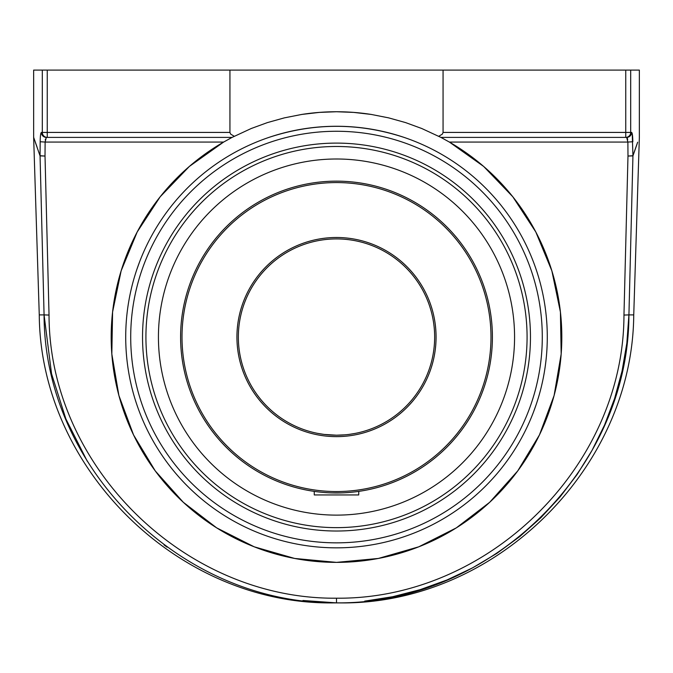 <?xml version="1.0" encoding="UTF-8"?>
<svg xmlns="http://www.w3.org/2000/svg" width="673" height="673" viewBox="0 0 673 673"><rect width="100%" height="100%" fill="white"/><g stroke="black" fill="none" stroke-linecap="round" stroke-linejoin="round"><path stroke-width="1.01" d="M336.5 562.376L294.631 558.447L254.217 546.812L216.672 527.868L183.3 502.277L155.27 470.932L133.548 434.926L118.894 395.505L111.827 354.048L112.584 312.003L121.14 270.832L137.199 231.966L160.199 196.76L189.34 166.441L223.613 142.07A225.312 225.312 0 0 0 336.5 562.376A225.312 225.312 0 0 0 449.387 142.07L483.66 166.441L512.801 196.76L535.801 231.966L551.86 270.832L560.416 312.003L561.173 354.048L554.106 395.505L539.452 434.926L517.73 470.932L489.7 502.277L456.328 527.868L418.783 546.812L378.369 558.447L336.5 562.376M223.057 142.39L231.916 137.485M37.049 147.067L33.65 137.326L33.65 70.101L42.315 70.101L42.315 132.421L47.253 132.421L47.253 70.101L229.939 70.101L229.939 132.421L230.62 134.095L234.254 136.282L230.62 134.095L229.939 132.421L47.253 132.421L47.253 137.401A4.989 4.938 -90 0 1 42.315 132.421L41.381 132.421A4.989 4.947 90 0 0 46.328 137.401L232.076 137.401L251.231 128.509L267.366 122.612L284.351 117.868L301.824 114.427L319.364 112.399L336.5 111.743L353.636 112.399L371.176 114.427L388.649 117.868L405.634 122.612L421.769 128.509L440.924 137.401L626.672 137.401A4.989 4.947 -90 0 0 631.619 132.421L630.685 132.421L630.685 70.101L639.35 70.101L639.35 137.485L633.739 314.897L628.927 314.897L626.849 343.087L622.054 371.092L614.592 398.517L604.573 424.983L592.08 450.313L577.173 474.423L560.029 496.968L540.873 517.705L519.741 536.583L496.893 553.357L472.623 567.835L446.99 579.975L420.204 589.649L392.645 596.724L364.69 601.124M441.084 137.485L449.943 142.39M371.176 114.427A225.312 225.312 0 0 0 301.824 114.427M336.5 547.839A210.775 210.775 0 0 0 519.043 231.672A210.775 210.775 0 0 0 153.957 231.672A210.775 210.775 0 0 0 336.5 547.839M229.939 70.101L443.061 70.101L443.061 132.421L442.38 134.095L438.746 136.282M336.382 602.865L302.951 600.484M167.106 547.149L163.943 544.844M87.212 461.123L65.878 418.926L51.552 373.793L44.073 314.897C44.267 469.174 182.417 604.396 336.5 602.865C490.575 604.404 628.742 469.174 628.927 314.897L632.94 155.892C641.436 131.471 641.436 131.471 632.94 155.892L627.985 156.052L623.964 315.065C623.787 466.726 487.992 599.677 336.5 598.196L336.5 602.899L338.788 602.89C493.477 605.439 632.603 469.603 633.739 314.897M336.5 598.196C184.999 599.668 49.222 466.726 49.036 315.065L45.015 156.052L40.06 155.892C31.564 131.471 31.564 131.471 40.06 155.892A4.989 4.703 -19.1 0 1 40.06 155.732C31.555 131.311 31.555 131.311 40.06 155.732L40.17 141.742L45.125 142.07L46.328 137.401L47.253 137.401M49.036 315.065L44.073 314.897L40.06 155.892L35.299 142.205M632.225 133.675L632.94 155.732C641.445 131.311 641.445 131.311 632.94 155.732L637.651 142.205M637.171 143.728L632.94 155.892A4.989 4.703 19.1 0 0 632.94 155.732L627.985 156.052L627.875 142.07L632.83 141.742C632.738 136.022 632.334 132.909 631.619 132.421M41.381 132.421C40.666 132.909 40.262 136.022 40.17 141.742M40.17 141.616L40.178 140.758M40.338 137.216L40.372 136.787M47.253 70.101L42.315 70.101M45.402 139.151L45.268 139.95M45.133 141.574L45.125 142.07L223.613 142.07M404.86 137.671L404.069 137.401C359.02 122.629 313.98 122.629 268.931 137.401L268.14 137.671M137.056 268.88L139.496 262.125M535.944 405.239L533.504 412.002M625.747 137.401L625.747 132.421L630.685 132.421A4.989 4.938 90 0 1 625.747 137.401L626.672 137.401L627.875 142.07L449.387 142.07M443.061 70.101L625.747 70.101L625.747 132.421L443.061 132.421M630.685 70.101L625.747 70.101M627.69 139.673L627.27 138.024M336.5 143.105A193.95 193.95 0 0 1 504.472 434.035A193.95 193.95 0 0 1 168.528 434.035A193.95 193.95 0 0 1 336.5 143.105M318.035 491.879L314.241 491.374L314.274 494.941L358.726 494.941L358.759 491.374L357.077 491.61M514.567 337.064A178.067 178.067 0 0 0 336.5 158.996A178.067 178.067 0 0 0 158.433 337.064M336.5 515.123A178.067 178.067 0 0 1 158.433 337.064A178.067 178.067 0 0 1 336.5 158.996A178.067 178.067 0 0 1 514.567 337.064A178.067 178.067 0 0 1 336.5 515.123M180.65 332.799L180.591 337.064M181.685 355.529L182.122 358.902M336.5 238.915A98.149 98.149 0 0 1 434.649 337.064A98.149 98.149 0 0 1 336.5 435.204A98.149 98.149 0 0 1 238.351 337.064A98.149 98.149 0 0 1 336.5 238.915M324.092 434.421L336.5 435.204L345.03 434.834M348.967 434.413L354.957 433.454L348.967 434.413M357.06 433.033L358.339 432.747M355.445 433.362L354.965 433.454M317.555 433.362L324.033 434.413M336.5 492.973A155.909 155.909 0 0 0 492.409 337.064A155.909 155.909 0 0 0 336.5 181.146A155.909 155.909 0 0 0 180.591 337.064A155.909 155.909 0 0 0 336.5 492.973M332.193 492.914L340.782 492.914M354.965 491.87L357.018 491.618M336.5 491.551A154.487 154.487 0 0 1 202.708 259.82A154.487 154.487 0 0 1 470.292 259.82A154.487 154.487 0 0 1 336.5 491.551M336.5 436.634A99.57 99.57 0 0 0 422.728 287.278A99.57 99.57 0 0 0 250.272 287.278A99.57 99.57 0 0 0 336.5 436.634M628.927 314.897L623.964 315.065M45.125 142.07L45.015 156.052L40.06 155.732M336.5 131.269A205.795 205.795 0 0 1 514.719 439.957A205.795 205.795 0 0 1 158.281 439.957A205.795 205.795 0 0 1 336.5 131.269M44.073 314.897L39.261 314.897C40.397 469.603 179.523 605.439 334.212 602.89L336.5 602.899M527.077 337.064A190.577 190.577 0 0 1 336.5 527.64A190.577 190.577 0 0 1 145.923 337.064A190.577 190.577 0 0 1 336.5 146.478A190.577 190.577 0 0 1 527.077 337.064M33.65 137.326L39.261 314.897"/></g></svg>
